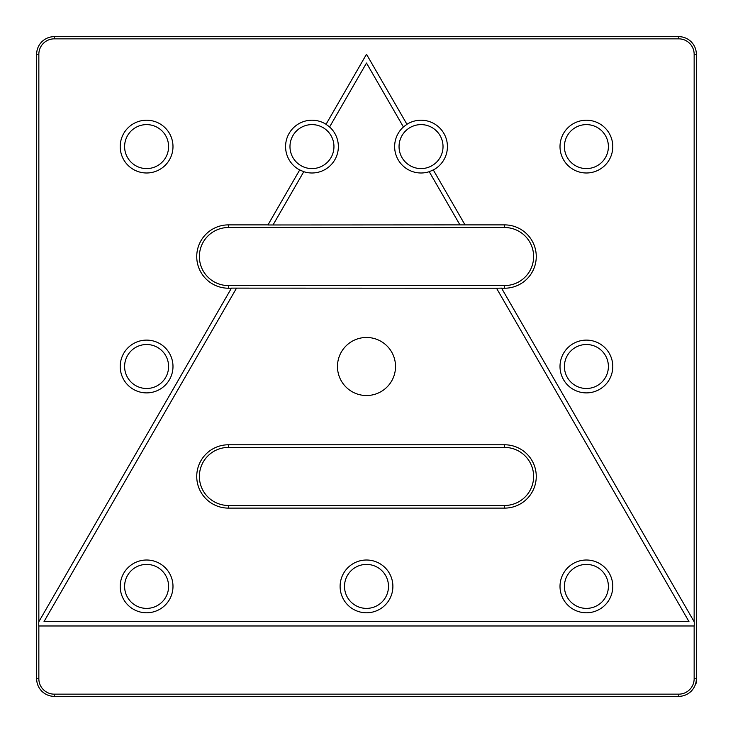 <?xml version="1.0" encoding="UTF-8"?>
<svg xmlns="http://www.w3.org/2000/svg" width="733" height="733" viewBox="0 0 733 733"><rect width="100%" height="100%" fill="white"/><g stroke="black" fill="none" stroke-linecap="round" stroke-linejoin="round"><path stroke-width="1.1" d="M695.8 683.119L695.434 684.375M695.525 684.1L696.35 682.936L696.176 681.232M37.685 684.695L37.2 683.11M366.5 337.473A29.027 29.027 0 0 1 395.527 366.5A29.027 29.027 0 0 1 366.5 395.527A29.027 29.027 0 0 1 337.473 366.5A29.027 29.027 0 0 1 366.5 337.473M146.6 612.788A26.388 26.388 0 0 0 172.988 586.4A26.388 26.388 0 0 0 146.6 560.012A26.388 26.388 0 0 0 120.212 586.4A26.388 26.388 0 0 0 146.6 612.788M146.6 608.39A21.99 21.99 0 0 0 168.59 586.4A21.99 21.99 0 0 0 146.6 564.41A21.99 21.99 0 0 0 124.61 586.4A21.99 21.99 0 0 0 146.6 608.39M586.4 612.788A26.388 26.388 0 0 0 612.788 586.4A26.388 26.388 0 0 0 586.4 560.012A26.388 26.388 0 0 0 560.012 586.4A26.388 26.388 0 0 0 586.4 612.788M586.4 608.39A21.99 21.99 0 0 0 608.39 586.4A21.99 21.99 0 0 0 586.4 564.41A21.99 21.99 0 0 0 564.41 586.4A21.99 21.99 0 0 0 586.4 608.39M366.5 612.788A26.388 26.388 0 0 0 392.888 586.4A26.388 26.388 0 0 0 366.5 560.012A26.388 26.388 0 0 0 340.112 586.4A26.388 26.388 0 0 0 366.5 612.788M366.5 608.39A21.99 21.99 0 0 0 388.49 586.4A21.99 21.99 0 0 0 366.5 564.41A21.99 21.99 0 0 0 344.51 586.4A21.99 21.99 0 0 0 366.5 608.39M586.4 392.888A26.388 26.388 0 0 0 612.788 366.5A26.388 26.388 0 0 0 586.4 340.112A26.388 26.388 0 0 0 560.012 366.5A26.388 26.388 0 0 0 586.4 392.888M586.4 388.49A21.99 21.99 0 0 0 608.39 366.5A21.99 21.99 0 0 0 586.4 344.51A21.99 21.99 0 0 0 564.41 366.5A21.99 21.99 0 0 0 586.4 388.49M586.4 172.988A26.388 26.388 0 0 0 612.788 146.6A26.388 26.388 0 0 0 586.4 120.212A26.388 26.388 0 0 0 560.012 146.6A26.388 26.388 0 0 0 586.4 172.988M586.4 168.59A21.99 21.99 0 0 0 608.39 146.6A21.99 21.99 0 0 0 586.4 124.61A21.99 21.99 0 0 0 564.41 146.6A21.99 21.99 0 0 0 586.4 168.59M146.6 172.988A26.388 26.388 0 0 0 172.988 146.6A26.388 26.388 0 0 0 146.6 120.212A26.388 26.388 0 0 0 120.212 146.6A26.388 26.388 0 0 0 146.6 172.988M146.6 168.59A21.99 21.99 0 0 0 168.59 146.6A21.99 21.99 0 0 0 146.6 124.61A21.99 21.99 0 0 0 124.61 146.6A21.99 21.99 0 0 0 146.6 168.59M146.6 392.888A26.388 26.388 0 0 0 172.988 366.5A26.388 26.388 0 0 0 146.6 340.112A26.388 26.388 0 0 0 120.212 366.5A26.388 26.388 0 0 0 146.6 392.888M146.6 388.49A21.99 21.99 0 0 0 168.59 366.5A21.99 21.99 0 0 0 146.6 344.51A21.99 21.99 0 0 0 124.61 366.5A21.99 21.99 0 0 0 146.6 388.49M429.181 171.604L429.181 171.604A26.296 26.296 0 0 0 433.267 169.882L433.313 169.955A26.388 26.388 0 0 0 421.035 120.212A26.388 26.388 0 0 0 406.943 124.289L406.989 124.363A26.296 26.296 0 0 0 403.452 127.038L403.452 127.038M273.061 224.884L303.774 171.687A26.388 26.388 0 0 0 329.593 126.965L366.5 63.038L403.407 126.965A26.388 26.388 0 0 0 429.226 171.687L459.939 224.884L267.93 224.976L299.715 169.919M421.035 168.59A21.99 21.99 0 0 0 443.025 146.6A21.99 21.99 0 0 0 421.035 124.61A21.99 21.99 0 0 0 399.045 146.6A21.99 21.99 0 0 0 421.035 168.59M329.548 127.038A26.296 26.296 0 0 0 326.011 124.363L326.057 124.289A26.388 26.388 0 0 0 286.346 140.278A26.388 26.388 0 0 0 299.687 169.955M311.965 168.59A21.99 21.99 0 0 0 333.955 146.6A21.99 21.99 0 0 0 311.965 124.61A21.99 21.99 0 0 0 289.975 146.6A21.99 21.99 0 0 0 311.965 168.59M236.493 288.216L44.026 621.584L688.974 621.584L496.507 288.216L231.463 288.124L38.757 621.905L38.757 625.982L694.243 625.982L694.243 621.905L501.537 288.124L496.507 288.216M38.849 625.982L38.849 678.758A15.393 15.393 0 0 0 54.242 694.151L678.758 694.151A15.393 15.393 0 0 0 694.151 678.758L694.151 625.982M54.242 696.35A17.592 17.592 0 0 1 36.65 678.758L36.65 54.242A17.592 17.592 0 0 1 54.242 36.65L678.758 36.65A17.592 17.592 0 0 1 696.35 54.242L696.35 678.758A17.592 17.592 0 0 1 678.758 696.35L54.242 696.35L54.242 694.151M694.151 621.749L694.151 54.242A15.393 15.393 0 0 0 678.758 38.849L54.242 38.849A15.393 15.393 0 0 0 38.849 54.242L38.849 621.749M459.939 224.884L504.597 224.884A31.666 31.666 0 0 1 536.263 256.55A31.666 31.666 0 0 1 504.597 288.216L501.583 288.216M504.597 285.577A29.027 29.027 0 0 0 533.624 256.55A29.027 29.027 0 0 0 504.597 227.523L228.403 227.523A29.027 29.027 0 0 0 199.376 256.55A29.027 29.027 0 0 0 228.403 285.577L504.597 285.577L504.597 288.216M299.733 169.882A26.296 26.296 0 0 0 303.819 171.604M465.024 224.884L433.313 169.955M231.417 288.216L228.403 288.216A31.666 31.666 0 0 1 196.737 256.55A31.666 31.666 0 0 1 228.403 224.884L267.976 224.884M406.943 124.289L366.5 54.242L326.057 124.289M504.597 505.477A29.027 29.027 0 0 0 533.624 476.45A29.027 29.027 0 0 0 504.597 447.423L228.403 447.423A29.027 29.027 0 0 0 199.376 476.45A29.027 29.027 0 0 0 228.403 505.477L504.597 505.477L504.597 508.116L228.403 508.116A31.666 31.666 0 0 1 196.737 476.45A31.666 31.666 0 0 1 228.403 444.784L504.597 444.784A31.666 31.666 0 0 1 536.263 476.45A31.666 31.666 0 0 1 504.597 508.116M38.849 678.758L36.65 678.758M678.758 694.151L678.758 696.35M694.151 678.758L696.35 678.758M36.65 54.242L38.849 54.242M54.242 36.65L54.242 38.849M678.758 36.65L678.758 38.849M696.35 54.242L694.151 54.242M504.597 224.884L504.597 227.523M228.403 227.523L228.403 224.884M228.403 285.577L228.403 288.216M228.403 505.477L228.403 508.116M228.403 447.423L228.403 444.784M504.597 444.784L504.597 447.423"/></g></svg>
